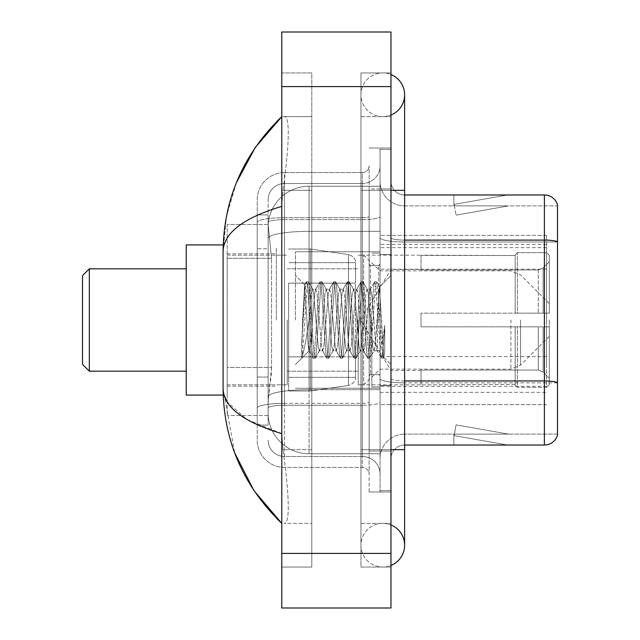 <?xml version="1.0" encoding="UTF-8"?>
<svg xmlns="http://www.w3.org/2000/svg" width="640" height="640" viewBox="0 0 640 640"><rect width="100%" height="100%" fill="white"/><g stroke="black" fill="none" stroke-linecap="round" stroke-linejoin="round"><path stroke-width="0.48" stroke-dasharray="3.2 2.4" d="M546.576 363.68L546.576 235.376L546.576 363.68M380.056 363.68L380.056 235.376L380.056 363.68M380.056 320L380.056 247.656L380.056 320M276.32 320L276.32 247.656L276.32 320M546.576 320L546.576 247.656L546.576 320M271.552 367.488L271.288 374.6L268.296 399.168L271.552 367.488L271.552 258.296L271.552 367.488L227.184 367.488L227.184 415.544L227.184 258.296L227.184 367.488L271.552 367.488M268.296 399.168L268.136 412.816A40.944 40.944 0 0 0 309.08 453.76L380.056 453.76L380.056 231.352L380.056 453.76L309.08 453.76L380.056 453.76L309.08 453.76L309.08 389.688A40.944 7.112 180 0 0 268.624 395.696A40.944 7.112 180 0 1 309.08 389.688L380.056 389.688L380.056 186.24L380.056 389.688L309.08 389.688L309.08 231.352L380.056 231.352L380.056 186.24L380.056 231.352L309.08 231.352L309.08 186.24L380.056 186.24L309.08 186.24A40.944 40.944 0 0 0 268.192 225.016L271.552 258.296L268.192 225.016A40.944 40.944 0 0 1 309.08 186.24L380.056 186.24L309.08 186.24A40.944 40.944 0 0 0 268.136 227.184L268.136 238.464L268.136 227.184A40.944 40.944 0 0 1 309.08 186.24L309.08 453.76A40.944 40.944 0 0 1 268.136 412.816L268.296 399.168M227.184 320L227.184 395.072L227.184 320M268.136 412.816L268.224 415.544L268.136 412.816A40.944 40.944 0 0 0 309.08 453.76A40.944 40.944 0 0 1 268.136 412.816L268.136 222.448L268.136 412.816A40.944 40.944 0 0 0 309.08 453.76A40.944 40.944 0 0 1 268.136 412.816M268.224 415.544L227.184 415.544L268.224 415.544M268.224 224.456L227.184 224.456L227.184 258.296L227.184 224.456L268.224 224.456M546.576 235.376L380.056 235.376L546.576 235.376M546.576 404.624L380.056 404.624L546.576 404.624M382.784 523.376A21.84 21.84 0 0 0 360.944 545.216A21.84 21.84 0 0 0 390.976 565.456A21.84 21.84 0 0 1 382.784 567.056A21.84 21.84 0 0 0 390.976 565.456A21.84 21.84 0 0 1 360.944 545.216A21.84 21.84 0 0 1 390.976 524.968A21.84 21.84 0 0 0 382.784 523.376A21.84 21.84 0 0 1 404.624 545.216A21.84 21.84 0 0 0 382.784 523.376M382.784 116.624A21.84 21.84 0 0 1 360.944 94.784A21.84 21.84 0 0 1 390.976 74.544A21.84 21.84 0 0 0 382.784 72.944A21.84 21.84 0 0 1 390.976 74.544A21.84 21.84 0 0 0 360.944 94.784A21.84 21.84 0 0 0 390.976 115.032A21.84 21.84 0 0 1 382.784 116.624A21.84 21.84 0 0 0 404.624 94.784A21.84 21.84 0 0 1 382.784 116.624M295.432 320L295.432 251.752L295.432 320M236.376 182.768L226.472 216.32L223.088 251.48L223.088 388.52L234.728 452.968M390.976 449.672L360.944 449.672L390.976 449.672L360.944 449.672L360.944 190.328L382.784 190.328L360.944 190.328L382.784 190.328L360.944 190.328L360.944 116.624L360.944 449.672L390.976 449.672L380.056 449.672L380.056 490.616L380.056 149.384L380.056 449.672L390.976 449.672L390.976 490.616L390.976 190.328L390.976 523.376L390.976 149.384L390.976 567.056L390.976 116.624L390.976 449.672L360.944 449.672L360.944 567.056L390.976 567.056L360.944 567.056L360.944 72.944L390.976 72.944L390.976 190.328L390.976 72.944L360.944 72.944L360.944 523.376L360.944 449.672L404.624 449.672L382.784 449.672L404.624 449.672L404.624 545.216M281.784 32L390.976 32L390.976 608L281.784 608L281.784 32M281.784 190.328L281.784 449.672L281.784 72.944L281.784 190.328L311.808 190.328L311.808 567.056L281.784 567.056L281.784 449.672L281.784 567.056L311.808 567.056L311.808 72.944L281.784 72.944L311.808 72.944L311.808 449.672L311.808 190.328L281.784 190.328M380.056 490.616L390.976 490.616L380.056 490.616M380.056 149.384L390.976 149.384L380.056 149.384M360.944 523.376L390.976 523.376L360.944 523.376M360.944 116.624L390.976 116.624L360.944 116.624M311.808 523.376L311.808 449.672L311.808 523.376L283.96 523.376C291.008 524.544 288.44 488.944 283.016 449.672C288.408 488.808 291.024 524.52 283.96 523.376L311.808 523.376M223.088 251.48C223.528 233.104 243.088 218.064 281.784 206.368L283.016 190.328C288.408 151.192 291.024 115.48 283.96 116.624L281.784 116.624L283.96 116.624C291.008 115.456 288.44 151.056 283.016 190.328L281.784 206.368L281.784 433.632L283.016 449.672L281.784 433.632L246.888 419.544L227.184 401.896M311.808 116.624L283.96 116.624L311.808 116.624M281.784 206.368L281.784 433.632M224.064 395.072L223.088 388.52M268.136 425.096L257.216 425.096L257.216 377.04L257.216 425.096L268.136 425.096L268.136 377.04L268.136 425.096M268.136 199.888A16.376 16.376 0 0 1 284.512 183.504A16.376 16.376 0 0 0 268.136 199.888L268.136 222.448L268.136 199.888A16.376 16.376 0 0 1 284.512 183.504L284.512 456.496A16.376 16.376 0 0 1 268.136 440.112A16.376 16.376 0 0 0 284.512 456.496L362.312 456.496L362.312 412.816L362.312 467.416L362.312 403.336L362.312 456.496L284.512 456.496L284.512 405.232L362.312 405.232L362.312 412.816L362.312 405.232A17.744 3.08 0 0 0 380.056 402.152L380.056 216.52L380.056 402.152A17.744 3.08 0 0 1 362.312 405.232L362.312 219.6L362.312 405.232L284.512 405.232L284.512 183.504L362.312 183.504A17.744 17.744 0 0 0 380.056 165.76L380.056 216.52L380.056 165.76A17.744 17.744 0 0 1 362.312 183.504L362.312 219.6L362.312 183.504A17.744 17.744 0 0 0 380.056 165.76M257.216 412.816L257.216 440.112L257.216 412.816M284.512 467.416A27.296 27.296 0 0 1 257.216 440.112A27.296 27.296 0 0 0 284.512 467.416L362.312 467.416A6.824 6.824 0 0 1 369.136 474.24L369.136 165.76L369.136 474.24A6.824 6.824 0 0 0 362.312 467.416L284.512 467.416M369.136 320L369.136 388.248L369.136 320M369.136 188.968L369.136 451.032L369.136 188.968L380.056 188.968L380.056 148.016L380.056 491.984L380.056 148.016L380.056 188.968L369.136 188.968M369.136 491.984L369.136 451.032L369.136 491.984L380.056 491.984L369.136 491.984M369.136 148.016L380.056 148.016L369.136 148.016M257.216 199.888A27.296 27.296 0 0 1 284.512 172.584L284.512 403.336L284.512 172.584A27.296 27.296 0 0 0 257.216 199.888L257.216 408.072L257.216 199.888A27.296 27.296 0 0 1 284.512 172.584L362.312 172.584A6.824 6.824 0 0 0 369.136 165.76A6.824 6.824 0 0 1 362.312 172.584L362.312 403.336L362.312 172.584A6.824 6.824 0 0 0 369.136 165.76M284.512 172.584L362.312 172.584M257.216 248.736L257.216 377.04L257.216 214.904L257.216 248.736L268.136 248.736L268.136 377.04L268.136 214.904L268.136 248.736L257.216 248.736M284.512 183.504L362.312 183.504M380.056 474.24A17.744 17.744 0 0 0 362.312 456.496A17.744 17.744 0 0 1 380.056 474.24A17.744 17.744 0 0 0 362.312 456.496M268.136 214.904L257.216 214.904L268.136 214.904M390.976 320L390.976 254.48L390.976 320M371.864 320L371.864 386.88L371.864 320M380.056 390.432L380.056 237.72L380.056 390.432M557.496 204.8A13.648 13.648 0 0 0 544.392 194.976L404.624 194.976L404.624 380.952L544.392 380.952A13.648 2.368 180 0 1 557.496 382.656L557.496 204.8A13.648 13.648 0 0 0 544.392 194.976L544.392 445.024A13.648 13.648 0 0 0 557.496 435.2L557.496 390.432L557.496 434.112L404.624 434.112L404.624 380.952L404.624 434.112L557.496 434.112L557.496 241.984L404.624 241.984L404.624 382.848A24.568 4.264 0 0 1 380.056 378.576A24.568 4.264 0 0 0 404.624 382.848L404.624 205.888A24.568 24.568 0 0 1 380.056 181.32L380.056 237.72L380.056 181.32A24.568 24.568 0 0 0 404.624 205.888L404.624 241.984A24.568 4.264 0 0 1 380.056 237.72A24.568 4.264 0 0 0 404.624 241.984L557.496 241.984M404.624 445.024A13.648 13.648 0 0 0 390.976 458.68L390.976 378.576L390.976 458.68A13.648 13.648 0 0 1 404.624 445.024L544.392 445.024M506.6 444.864A10.92 10.92 0 0 0 508.496 445.024L453.896 445.024L508.496 445.024A10.92 10.92 0 0 1 506.6 444.864A10.92 10.92 0 0 0 508.496 445.024A10.92 10.92 0 0 1 506.6 444.864A10.92 10.92 0 0 0 508.496 445.024A10.92 10.92 0 0 1 506.6 444.864L454.176 435.616L506.6 444.864M453.896 434.112L453.896 445.024L453.896 434.112L454.44 434.112L454.176 435.616L454.44 434.112L453.896 434.112L453.896 445.024L453.896 434.112L454.44 434.112L454.176 435.616L454.44 434.112L453.896 434.112L453.896 445.024L453.896 434.112L454.44 434.112L454.176 435.616L454.44 434.112L453.896 434.112M404.624 380.952A13.648 2.368 -0 0 1 390.976 378.576L390.976 181.32L390.976 378.576A13.648 2.368 0 0 0 404.624 380.952L404.624 194.976A13.648 13.648 0 0 1 390.976 181.32A13.648 13.648 0 0 0 404.624 194.976A13.648 13.648 0 0 1 390.976 181.32M390.976 451.032L390.976 148.016L390.976 451.032L369.136 451.032L390.976 451.032M390.976 491.984L380.056 491.984L390.976 491.984M390.976 148.016L380.056 148.016L390.976 148.016M508.496 194.976L453.896 194.976L508.496 194.976A10.92 10.92 0 0 0 506.6 195.136A10.92 10.92 0 0 1 508.496 194.976A10.92 10.92 0 0 0 506.6 195.136A10.92 10.92 0 0 1 508.496 194.976A10.92 10.92 0 0 0 506.6 195.136A10.92 10.92 0 0 1 508.496 194.976M404.624 205.888L557.496 205.888L557.496 241.792L557.496 205.888L404.624 205.888A24.568 24.568 0 0 1 380.056 181.32M508.496 434.112L454.44 434.112L508.496 434.112L454.44 434.112L508.496 434.112L454.44 434.112L508.496 434.112L456.072 424.864L454.44 434.112L456.072 424.864L454.44 434.112L456.072 424.864L454.44 434.112L456.072 424.864L508.496 434.112M454.44 205.888L453.896 205.888L454.44 205.888L453.896 205.888L454.44 205.888L453.896 205.888L454.44 205.888L454.176 204.384L506.6 195.136L454.176 204.384L454.44 205.888L454.176 204.384L506.6 195.136L454.176 204.384L454.44 205.888L454.176 204.384L506.6 195.136L454.176 204.384L454.44 205.888L508.496 205.888L454.44 205.888L508.496 205.888L454.44 205.888L508.496 205.888L454.44 205.888L456.072 215.136L454.44 205.888M380.056 458.68A24.568 24.568 0 0 1 404.624 434.112A24.568 24.568 0 0 0 380.056 458.68A24.568 24.568 0 0 1 404.624 434.112M453.896 194.976L453.896 205.888L453.896 194.976M508.496 205.888L456.072 215.136L508.496 205.888M306.92 320L304.592 284.872L302.592 320L301.696 357.928C303.88 351.824 306.336 339.176 309.08 320L311.352 293.28L312.496 289.144L311.352 293.28L309.08 320L308.904 350.792L313.112 358.048L312.208 353.12L307.656 286.88L306.52 281.76L305.384 286.88L303.112 320L301.696 343.04L301.696 357.928C303.88 351.824 306.336 339.176 309.08 320L309.08 350.856C308.336 349.648 307.608 339.36 306.92 320L304.592 284.872L301.696 343.04L305.384 286.88L306.288 281.952L308.224 281.76L307.088 286.88L302.544 353.12L301.696 357.928L302.544 353.12L307.088 286.88L308.456 281.952L306.52 281.76L307.656 286.88L312.208 353.12L313.344 358.24L309.08 350.856C308.336 349.648 307.608 339.36 306.92 320M319.32 320L317.04 293.28L315.904 289.144L314.768 293.28L312.496 320C311.36 338.744 310.216 349.032 309.08 350.856L295.432 364.504L309.08 350.856C310.216 349.032 311.36 338.744 312.496 320L314.768 293.28L315.616 289.392L319.936 281.952L319.032 286.88L314.48 353.12L313.344 358.24L315.056 358.24L313.912 353.12L309.368 286.88L308.456 281.952L312.776 289.392L315.904 289.144L319.936 281.952L319.032 286.88L314.48 353.12L313.344 358.24L315.056 358.24L313.912 353.12L309.368 286.88L308.456 281.952L312.496 289.144L315.904 289.144L317.04 293.28L321.592 346.72L322.44 350.608L321.592 346.72L319.32 320M315.904 320L313.632 293.28L312.776 289.392L313.632 293.28L318.184 346.72L319.32 350.856L318.184 346.72L315.904 320M332.968 320L330.688 293.28L329.272 289.392L328.416 293.28L323.864 346.72L322.44 350.608L326.76 358.048L325.856 353.12L321.312 286.88L319.936 281.952L321.88 281.76L320.736 286.88L316.192 353.12L315.056 358.24L319.6 350.608L322.728 350.856L326.76 358.048L325.856 353.12L321.312 286.88L320.168 281.76L321.88 281.76L320.736 286.88L316.192 353.12L315.288 358.048L319.32 350.856L322.728 350.856L323.864 346.72L328.416 293.28L329.272 289.392L333.584 281.952L332.68 286.88L328.136 353.12L326.76 358.048L328.704 358.24L327.56 353.12L323.016 286.88L321.88 281.76L326.432 289.392L325.008 293.28L320.456 346.72L319.6 350.608L320.456 346.72L325.008 293.28L326.144 289.144L329.552 289.144L333.584 281.952L332.68 286.88L328.136 353.12L326.992 358.24L328.704 358.24L327.56 353.12L323.016 286.88L322.112 281.952L326.144 289.144L329.552 289.144L330.688 293.28L335.24 346.72L336.096 350.608L335.24 346.72L332.968 320M329.552 320L327.28 293.28L326.432 289.392L327.28 293.28L331.832 346.72L332.968 350.856L331.832 346.72L329.552 320M346.616 320L344.344 293.28L342.92 289.392L342.064 293.28L337.52 346.72L336.096 350.608L340.416 358.048L339.504 353.12L334.96 286.88L333.584 281.952L335.528 281.76L334.392 286.88L329.84 353.12L328.704 358.24L333.256 350.608L336.376 350.856L340.416 358.048L339.504 353.12L334.96 286.88L333.816 281.76L335.528 281.76L334.392 286.88L329.84 353.12L328.936 358.048L332.968 350.856L336.376 350.856L337.52 346.72L342.064 293.28L342.92 289.392L347.24 281.952L346.328 286.88L341.784 353.12L340.416 358.048L342.352 358.24L341.216 353.12L336.664 286.88L335.528 281.76L340.08 289.392L338.656 293.28L334.104 346.72L333.256 350.608L334.104 346.72L338.656 293.28L339.792 289.144L343.2 289.144L347.24 281.952L346.328 286.88L341.784 353.12L340.648 358.24L342.352 358.24L341.216 353.12L336.664 286.88L335.76 281.952L339.792 289.144L343.2 289.144L344.344 293.28L348.888 346.72L349.744 350.608L348.888 346.72L346.616 320M343.2 320L340.928 293.28L340.08 289.392L340.928 293.28L345.48 346.72L346.616 350.856L345.48 346.72L343.2 320M360.264 320L357.992 293.28L356.568 289.392L355.712 293.28L351.168 346.72L349.744 350.608L354.064 358.048L353.16 353.12L348.608 286.88L347.24 281.952L349.176 281.76L348.04 286.88L343.488 353.12L342.352 358.24L346.904 350.608L350.032 350.856L354.064 358.048L353.16 353.12L348.608 286.88L347.472 281.76L349.176 281.76L348.04 286.88L343.488 353.12L342.584 358.048L346.616 350.856L350.032 350.856L351.168 346.72L355.712 293.28L356.568 289.392L360.888 281.952L359.984 286.88L355.432 353.12L354.064 358.048L356 358.24L354.864 353.12L350.312 286.88L349.176 281.76L353.728 289.392L352.304 293.28L347.752 346.72L346.904 350.608L347.752 346.72L352.304 293.28L353.44 289.144L356.856 289.144L360.888 281.952L359.984 286.88L355.432 353.12L354.296 358.24L356 358.24L354.864 353.12L350.312 286.88L349.408 281.952L353.44 289.144L356.856 289.144L357.992 293.28L362.544 346.72L363.392 350.608L362.544 346.72L360.264 320M356.856 320L354.576 293.28L353.728 289.392L354.576 293.28L359.128 346.72L360.264 350.856L359.128 346.72L356.856 320M373.912 320L371.64 293.28L370.216 289.392L369.368 293.28L364.816 346.72L363.392 350.608L367.712 358.048L366.808 353.12L362.256 286.88L360.888 281.952L362.824 281.76L361.688 286.88L357.136 353.12L356 358.24L360.552 350.608L363.68 350.856L367.712 358.048L366.808 353.12L362.256 286.88L361.12 281.76L362.824 281.76L361.688 286.88L357.136 353.12L356.232 358.048L360.264 350.856L363.68 350.856L364.816 346.72L369.368 293.28L370.216 289.392L374.536 281.952L373.632 286.88L369.08 353.12L367.944 358.24L369.648 358.24L368.512 353.12L363.96 286.88L362.824 281.76L367.376 289.392L365.952 293.28L361.4 346.72L360.552 350.608L361.4 346.72L363.68 320L363.68 384.832L363.68 255.168L363.68 320L365.952 293.28L367.088 289.144L370.504 289.144L374.536 281.952L373.632 286.88L369.08 353.12L367.944 358.24L369.648 358.24L368.512 353.12L363.96 286.88L363.056 281.952L367.088 289.144L370.504 289.144L371.64 293.28L373.912 320C375.048 338.744 376.192 349.032 377.328 350.856L377.328 320L375.056 346.72L373.912 350.856L372.776 346.72L368.224 293.28L367.376 289.392L368.224 293.28L370.504 320L370.504 374.6L370.504 265.4L370.504 374.6L370.504 265.4L370.504 320L372.776 346.72L373.912 350.856L377.328 350.856L381.36 358.048L380.456 353.12L375.904 286.88L374.768 281.76L376.472 281.76L375.336 286.88L370.784 353.12L369.648 358.24L373.912 350.856L377.328 350.856L377.328 320L379.488 286.984L383.816 357.344L384.712 350.208L384.712 325.408C382.464 343.504 380 351.992 377.328 350.856L381.36 358.048L380.456 353.12L375.904 286.88L374.768 281.76L376.472 281.76L375.336 286.88L370.784 353.12L369.88 358.048L374.2 350.608L375.056 346.72L379.488 286.984L382.768 345.968L383.816 357.344L384.712 350.208L383.528 358.048L382.16 353.12L377.608 286.88L376.472 281.76L377.608 286.88L382.16 353.12L383.528 358.048L384.712 350.208L384.712 325.408L382.728 353.12L381.36 358.048L383.296 358.24L381.592 358.24L382.728 353.12L384.712 325.408C382.464 343.504 380 351.992 377.328 350.856C376.192 349.032 375.048 338.744 373.912 320M89.328 268.816L89.328 371.184L82.504 364.36L82.504 275.64L82.504 320L82.504 275.64L89.328 268.816L89.328 371.184L89.328 268.816L186.24 268.816L186.24 395.072L186.24 268.816M421.008 313.176L421.008 320L421.008 313.176L538.288 313.176L421.008 313.176L515.184 313.176L515.184 254.84L515.184 313.176L517.368 313.176L517.368 252.648L517.368 313.176L421.008 313.176L421.008 326.824L515.184 326.824L515.184 384.472L515.184 326.824L421.008 326.824L421.008 313.176M421.008 269.96L538.288 269.96L421.008 269.96L421.008 255.168L515.184 255.528L515.184 254.84L515.184 255.528L421.008 255.528L421.008 269.96M358.216 320L358.216 384.832L358.216 320M515.184 384.472L421.008 384.832L515.184 384.472L515.184 385.16L517.368 387.352L546.576 387.352L549.312 384.608L549.312 326.824L549.312 384.608L546.576 387.352L546.576 326.824L546.576 387.352L517.368 387.352L517.368 326.824L517.368 387.352L515.184 385.16L515.184 326.824L515.184 384.472M287.24 320L287.24 384.832L287.24 320M517.368 326.824L546.576 326.824L517.368 326.824M517.368 252.648L515.184 254.84L517.368 252.648L546.576 252.648L546.576 313.176L546.576 252.648L517.368 252.648M517.368 313.176L546.576 313.176L517.368 313.176M549.312 326.824L546.576 326.824L549.312 326.824L549.312 384.608L549.312 378.296L543.12 372.056L538.288 370.04L543.12 372.056L549.312 378.296L549.312 326.824L543.12 326.824L549.312 326.824M546.576 313.176L549.312 313.176L549.312 255.392L549.312 313.176L546.576 313.176M549.312 255.392L546.576 252.648L549.312 255.392L549.312 313.176L549.312 255.392M543.12 267.944L549.312 261.704L543.12 267.944L538.288 269.96L543.12 267.944L543.12 313.176L549.312 313.176L538.288 313.176L543.12 313.176L543.12 267.944M538.288 326.824L421.008 326.824L421.008 320L421.008 326.824L538.288 326.824L538.288 370.04L421.008 370.04L538.288 370.04L538.288 326.824M421.008 370.04L421.008 384.472L421.008 370.04M288.608 283.144L288.608 390.976L288.608 356.856L355.488 356.856L355.488 377.328L355.488 262.672L355.488 283.152L288.608 283.144L288.608 377.328L288.608 356.856L355.488 356.856L355.488 377.328L355.488 262.672L355.488 283.152L288.608 283.144L288.608 390.976L288.608 356.856L355.488 356.848L355.488 377.344C355.704 381.072 353.368 383.776 348.48 385.448L348.48 356.856L355.488 356.856L355.488 377.344C355.704 381.072 353.368 383.776 348.48 385.448L348.48 356.856L310.448 356.856L310.448 390.976L310.448 249.024L310.448 283.144L288.608 283.144L288.608 377.328L288.608 356.856L310.448 356.856L310.448 390.976L310.448 249.024L310.448 283.144L348.48 283.144L348.48 254.552L348.48 385.448L310.448 390.976L288.608 390.976L310.448 390.976L348.48 385.448L348.48 254.552C353.368 256.224 355.704 258.928 355.488 262.656L355.488 283.144L288.608 283.144M549.312 320L549.312 336.376L549.312 320M223.208 395.072L186.24 395.072L186.24 244.928L223.208 244.928M355.488 283.144L348.48 283.144L348.48 254.552L310.448 249.024L288.608 249.024L310.448 249.024L348.48 254.552C353.368 256.224 355.704 258.928 355.488 262.656L355.488 283.144M546.576 356.568L380.056 356.568M269.2 236.848A40.944 7.112 180 0 1 309.08 231.352A40.944 7.112 180 0 0 269.2 236.848M268.136 227.184A40.944 40.944 0 0 1 309.08 186.24L309.08 389.688A40.944 7.112 0 0 0 268.136 396.792A40.944 7.112 180 0 1 309.08 389.688L309.08 186.24A40.944 40.944 0 0 0 268.192 225.016M271.552 258.296L227.184 258.296L271.552 258.296M546.576 269.208L380.056 269.208M546.576 244.352L380.056 244.352M546.576 386.304L380.056 386.304M404.624 449.672L404.624 190.328L360.944 190.328L390.976 190.328M281.784 86.6L390.976 86.6M281.784 553.4L390.976 553.4M311.808 449.672L281.784 449.672L311.808 449.672M311.808 190.328L283.016 190.328L311.808 190.328M309.08 389.688L380.056 389.688L309.08 389.688M309.08 231.352L380.056 231.352L309.08 231.352A40.944 7.112 180 0 0 268.136 238.464A40.944 7.112 0 0 1 309.08 231.352M284.512 403.336A27.296 4.744 180 0 0 257.216 408.072A27.296 4.744 180 0 1 284.512 403.336L362.312 403.336A6.824 1.184 0 0 0 369.136 402.152A6.824 1.184 0 0 1 362.312 403.336L284.512 403.336M284.512 217.704L362.312 217.704A6.824 1.184 -0 0 0 369.136 216.52A6.824 1.184 0 0 1 362.312 217.704L284.512 217.704A27.296 4.744 180 0 0 257.216 222.448A27.296 4.744 180 0 1 284.512 217.704M284.512 219.6L362.312 219.6A17.744 3.08 0 0 0 380.056 216.52A17.744 3.08 0 0 1 362.312 219.6L284.512 219.6A16.376 2.848 180 0 0 268.136 222.448A16.376 2.848 180 0 1 284.512 219.6M284.512 405.232A16.376 2.848 180 0 0 268.136 408.072A16.376 2.848 180 0 1 284.512 405.232M284.512 456.496A16.376 16.376 0 0 1 268.136 440.112M268.136 377.04L257.216 377.04L268.136 377.04M404.624 240.088A13.648 2.368 -0 0 1 390.976 237.72A13.648 2.368 0 0 0 404.624 240.088L544.392 240.088A13.648 2.368 180 0 1 557.496 241.792M390.976 188.968L380.056 188.968L390.976 188.968M557.496 382.848L404.624 382.848L557.496 382.848M378.688 320L378.688 265.4L378.688 320M538.288 269.96L538.288 313.176L538.288 269.96M543.12 326.824L543.12 372.056L543.12 326.824M520.544 320L520.544 365.136L520.544 320M510.896 320L510.896 369.136L510.896 320M546.576 247.656L380.056 247.656M227.184 253.8L276.32 253.8L227.184 253.8M227.184 386.2L276.32 386.2L227.184 386.2M380.056 392.344L546.576 392.344M360.944 449.672L360.944 545.216L360.944 449.672M360.944 190.328L360.944 94.784L360.944 190.328M404.624 190.328L404.624 94.784M295.432 251.752L380.056 251.752L295.432 251.752M295.432 388.248L380.056 388.248L295.432 388.248M369.136 265.4L380.056 265.4L369.136 265.4M369.136 374.6L380.056 374.6L369.136 374.6M380.056 254.48L390.976 254.48L380.056 254.48M371.864 386.88L380.056 386.88L371.864 386.88M371.864 253.12L380.056 253.12L371.864 253.12M380.056 385.52L390.976 385.52L380.056 385.52M378.688 265.4L380.056 264.04L378.688 265.4L370.504 265.4L369.136 264.04L370.504 265.4L378.688 265.4M370.504 374.6L378.688 374.6L380.056 375.96L378.688 374.6L370.504 374.6L369.136 375.96L370.504 374.6M304.752 284.816L295.432 275.496L304.752 284.816M379.488 286.984L390.976 275.496L379.488 286.984M383.816 357.344L390.976 364.504L383.816 357.344M379.656 287.04L376.704 281.952L379.656 287.04M383.968 357.296L383.528 358.048L383.968 357.296M304.592 284.872L306.288 281.952L304.592 284.872M89.328 371.184L186.24 371.184M421.008 370.504L390.976 370.504L360.632 320L390.976 269.496L421.008 269.496M549.312 336.376L520.544 365.136L510.896 369.136L380.056 369.136L363.68 384.832L358.216 384.832L421.008 384.832M287.24 371.184L358.216 371.184L287.24 371.184M227.184 384.832L287.24 384.832L227.184 384.832M227.184 255.168L287.24 255.168L227.184 255.168M287.24 268.816L358.216 268.816L287.24 268.816M549.312 303.624L520.544 274.864L510.896 270.864L380.056 270.864L363.68 255.168L358.216 255.168L421.008 255.168M355.488 262.672L288.608 262.672L355.488 262.672M355.488 377.328L288.608 377.328L355.488 377.328"/><path stroke-width="0.96" d="M390.976 565.456A21.84 21.84 0 0 0 390.976 524.968A21.84 21.84 0 0 1 390.976 565.456A21.84 21.84 0 0 0 404.624 545.216A21.84 21.84 0 0 1 390.976 565.456M390.976 74.544A21.84 21.84 0 0 1 390.976 115.032A21.84 21.84 0 0 0 390.976 74.544A21.84 21.84 0 0 1 404.624 94.784A21.84 21.84 0 0 0 390.976 74.544M281.784 206.368C243.176 218.008 223.608 233.04 223.088 251.48L223.088 388.52C223.528 406.896 243.088 421.936 281.784 433.632M281.784 608L390.976 608L390.976 32L281.784 32L281.784 608M223.088 251.48C223.672 198.992 243.24 154.04 281.784 116.624L255.288 147.408L236.376 182.768M234.728 452.968L253.976 490.648L281.784 523.376C243.24 485.96 223.672 441.008 223.088 388.52M227.184 401.896L224.064 395.072M557.496 204.8A13.648 13.648 0 0 0 544.392 194.976A13.648 13.648 0 0 1 557.496 204.8L557.496 435.2A13.648 13.648 0 0 1 544.392 445.024L404.624 445.024M557.496 241.792L557.496 241.792A13.648 2.368 180 0 0 544.392 240.088L544.392 194.976L404.624 194.976M557.496 241.984L557.496 382.656A13.648 2.368 180 0 0 544.392 380.952L544.392 240.088L404.624 240.088M89.328 371.184L89.328 268.816L82.504 275.64L82.504 364.36L89.328 371.184L186.24 371.184M223.208 244.928L186.24 244.928L186.24 395.072L223.208 395.072M390.976 449.672L404.624 449.672L404.624 94.784M390.976 190.328L404.624 190.328M281.784 553.4L390.976 553.4M281.784 86.6L390.976 86.6M544.392 445.024L544.392 380.952L404.624 380.952M404.624 449.672L404.624 545.216M281.784 116.624L277.032 121.208M281.784 523.376L277.032 518.792M89.328 268.816L186.24 268.816"/></g></svg>

